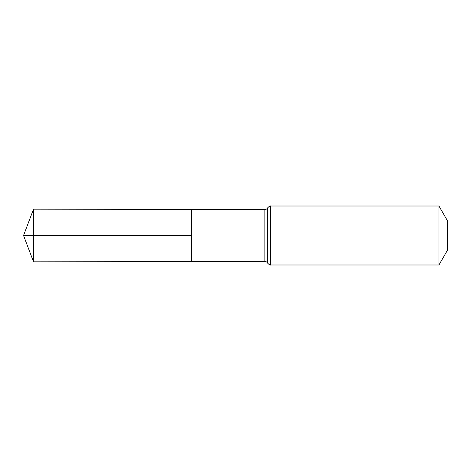 <?xml version="1.0" encoding="UTF-8"?>
<svg xmlns="http://www.w3.org/2000/svg" width="471" height="471" viewBox="0 0 471 471"><rect width="100%" height="100%" fill="white"/><g stroke="black" fill="none" stroke-linecap="round" stroke-linejoin="round"><path stroke-width="0.71" d="M191.562 235.5L191.562 261.552L33.535 261.835L33.535 209.165L191.562 209.448L191.562 261.552L264.855 261.423L264.855 209.577L191.562 209.448L191.562 235.5M438.937 206.01L438.937 264.99L447.45 250.242L447.45 220.758L438.937 206.01L270.519 206.01C270.378 205.55 269.436 206.145 267.693 207.793C267.816 207.481 267.451 209.218 264.855 209.577M33.535 261.835L23.55 235.5L191.562 235.5L33.535 235.5M438.937 264.99L270.519 264.99L270.519 206.01M270.519 264.99C270.378 265.45 269.436 264.855 267.693 263.207L267.693 207.793M267.693 263.207C267.816 263.519 267.451 261.782 264.855 261.423M23.55 235.5L33.535 209.165"/></g></svg>
